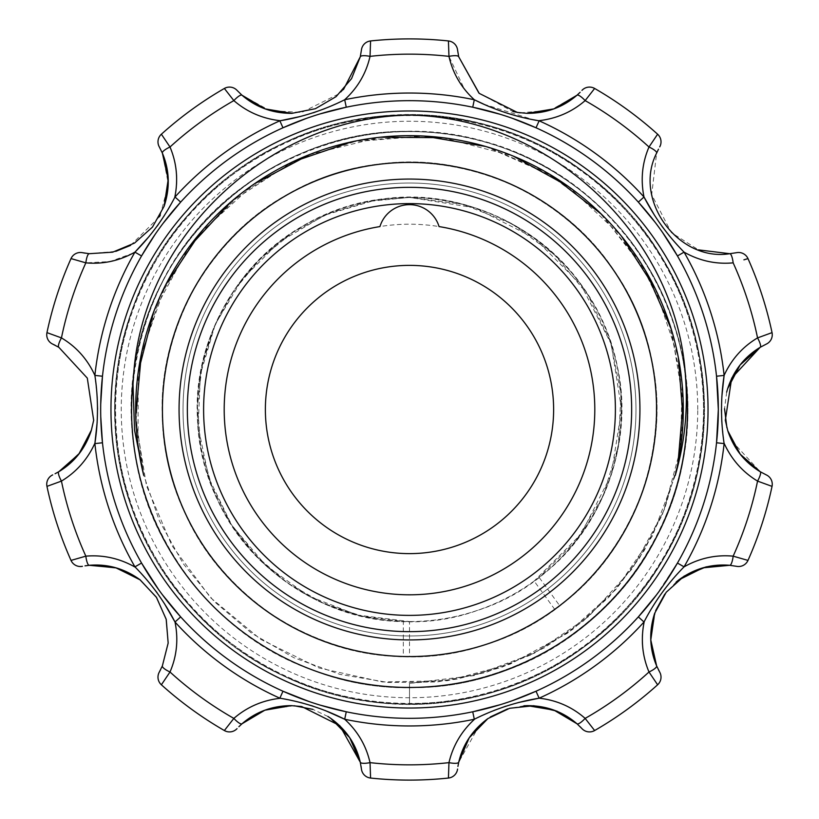 <?xml version="1.0" encoding="UTF-8"?>
<svg xmlns="http://www.w3.org/2000/svg" width="819" height="819" viewBox="0 0 819 819"><rect width="100%" height="100%" fill="white"/><g stroke="black" fill="none" stroke-linecap="round" stroke-linejoin="round"><path stroke-width="0.61" stroke-dasharray="4.09 3.07" d="M675.265 475.389L652.303 536.169L615.591 589.772L567.332 633.292L510.155 664.137L447.328 680.722L382.371 681.961L318.919 667.935L260.606 639.291L210.626 597.757L171.898 545.597L146.499 485.78L135.954 421.683L140.766 356.869L160.739 295.055L194.707 239.65L240.766 193.837L296.335 160.145L358.261 140.499L423.095 136.015L487.141 146.898L546.826 172.604L598.781 211.599L640.059 261.793L668.396 320.249L682.104 383.773L680.528 448.72L663.615 511.466L632.473 568.488L588.707 616.523L534.909 652.948L474.017 675.593L409.5 683.333L409.5 703.92L409.5 683.333L456.255 679.279L501.637 667.352L544.318 647.87L583.015 621.324L616.646 588.585L644.205 550.603L664.813 508.445L677.978 463.39M143.724 475.389L135.739 415.878M141.421 353.685L165.653 284.91M200.225 232.893L254.259 183.927M309.408 154.617L380.231 137.234M442.68 137.684L513.247 156.081M567.966 186.179L621.293 235.923M655.108 288.421L678.357 357.545M683.138 419.809L676.904 468.376L662.192 515.059L639.342 558.343L609.152 596.887L572.624 629.463L530.835 654.954L485.196 672.665L437.141 681.951L388.186 682.483L339.905 674.354L293.878 657.729L251.535 633.148L214.209 601.484L183.18 563.636L159.357 520.864L143.489 474.559M137.981 444.983L138.237 372.072M153.777 311.578L188.687 247.553M231.122 201.73L292.332 161.998M351.412 141.902L423.945 136.046M485.677 146.478L552.692 176.085M601.607 214.363L645.996 271.468M671.293 329.207L683.23 401.873M409.5 115.08C556.367 111.855 691.297 234.173 702.528 380.64C720.096 526.484 611.609 672.757 466.943 698.29C323.515 730.067 167.322 636.445 127.733 494.973C82.054 355.354 159.92 190.725 296.816 137.469C431.285 78.327 602.753 139.67 669.174 270.7C741.215 398.72 696.969 575.378 573.085 654.32C452.743 738.564 272.604 711.844 181.89 596.293C86.261 484.787 95.199 302.897 201.3 201.3C302.897 95.199 484.787 86.261 596.293 181.89C711.844 272.604 738.564 452.743 654.32 573.085C575.378 696.969 398.72 741.215 270.7 669.174C139.67 602.753 78.327 431.285 137.469 296.816C190.725 159.92 355.354 82.054 494.973 127.733C636.435 167.322 730.067 323.515 698.29 466.943C672.757 611.609 526.484 720.096 380.64 702.528C234.173 691.297 111.875 556.367 115.059 409.5C111.875 262.633 234.173 127.703 380.64 116.472C526.484 98.904 672.757 207.391 698.29 352.057C730.067 495.485 636.435 651.678 494.973 691.267C355.354 736.946 190.725 659.08 137.469 522.184C78.327 387.715 139.67 216.247 270.7 149.826C398.72 77.785 575.378 122.031 654.32 245.915C738.564 366.257 711.844 546.396 596.293 637.11C484.787 732.739 302.897 723.801 201.3 617.7C95.199 516.103 86.261 334.213 181.89 222.707C272.604 107.156 452.743 80.436 573.085 164.68C696.969 243.622 741.215 420.28 669.174 548.3C602.753 679.33 431.285 740.673 296.816 681.531C159.92 628.275 82.054 463.646 127.733 324.027C167.322 182.555 323.515 88.933 466.943 120.71C611.609 146.243 720.096 292.516 702.528 438.36C691.297 584.827 556.367 707.145 409.5 703.92M685.483 376.29L685.462 376.29A277.948 277.948 0 0 1 409.5 687.448A277.948 277.948 0 0 1 133.538 376.29C147.154 236.834 279.607 123.567 419.482 131.705C511.629 134.357 600.307 186.497 647.409 265.745C695.659 344.297 700.583 447.051 660.063 529.852C602.221 657.473 440.346 722.041 310.544 669.266C224.16 637.069 157.013 559.131 137.961 468.939C117.598 379.033 146.038 280.17 211.077 214.834C275.153 148.567 373.454 118.233 463.738 136.865C601.74 161.148 704.535 301.873 685.718 440.724C673.075 580.272 541.451 694.492 401.515 687.356C309.347 685.37 220.301 633.865 172.625 554.965C96.673 437.213 130.057 266.175 244.717 185.637C318.56 130.456 420.444 116.216 506.592 149.038C638.943 195.045 717.946 350.378 677.18 484.438C652.968 573.392 581.459 647.338 493.366 674.518C405.681 702.968 304.648 683.619 233.671 624.795C161.855 567.004 122.707 471.867 133.067 380.262C144.707 240.632 275.501 125.461 415.489 131.593C507.667 132.913 597.082 183.784 645.321 262.336C694.686 340.192 701.084 442.864 661.772 526.238C605.763 654.678 444.83 721.559 314.291 670.659C181.613 625.593 101.495 470.833 141.288 336.486C164.865 247.358 235.841 172.901 323.73 145.086C411.21 116.011 512.387 134.633 583.783 192.946C656.009 250.225 695.833 345.075 686.138 436.752C675.501 576.463 545.536 692.567 405.507 687.448C313.319 686.783 223.546 636.558 174.744 558.353C124.816 480.855 117.68 378.235 156.398 294.574C211.486 165.735 371.928 97.696 502.835 147.666C589.885 177.989 658.701 254.463 679.698 344.226C715.622 479.658 631.091 632.053 497.164 673.29C409.899 702.989 308.599 685.104 236.783 627.303C161.967 568.929 121.437 470.413 133.517 376.29M403.327 656.49C278.573 656.173 167.096 548.157 162.807 423.495C152.969 299.14 251.525 179.218 375.43 164.773C498.566 144.83 626.125 233.272 650.634 355.579C680.558 476.678 602.815 611.035 482.913 645.433C364.66 685.134 224.406 618.611 180.344 501.914C131.122 387.285 185.985 242.086 298.7 188.646C408.927 130.241 558.128 173.075 620.577 281.06C687.776 386.148 657.268 538.339 554.719 609.377L559.674 605.691L539.097 577.364C625.03 514.025 647.594 383.241 587.868 294.758C531.951 203.44 403.02 169.891 309.695 222.369C214.117 270.649 170.157 396.416 214.854 493.714C255.17 592.905 376.935 646.979 477.549 610.37C579.698 578.275 643.529 461.332 615.253 358.057C591.605 253.634 480.251 180.477 375.01 200.235C269.011 215.295 187.019 320.311 198.126 426.801C204.484 533.681 302.457 623.976 409.5 621.57L409.5 656.562A247.062 247.062 0 0 1 195.536 285.964A247.062 247.062 0 0 1 623.464 285.964A247.062 247.062 0 0 1 409.5 656.562L403.327 656.49L403.327 621.478L362.469 616.257L323.372 603.286L287.541 582.995L256.316 556.132L230.835 523.771L212.141 487.07L200.86 447.45L197.451 406.419L202.068 365.479L214.465 326.197L234.265 290.09L260.657 258.456L292.639 232.524L329.074 213.298L368.509 201.423L409.5 197.42L475.03 207.831L534.142 237.93L581.07 284.848L611.169 343.97L621.58 409.5L611.179 475.04L581.05 534.131L534.152 581.06L539.097 577.364L576.064 540.704L603.05 496.191L618.386 445.986L620.986 393.55L610.554 342.096L587.868 294.758L554.187 254.484L511.691 223.659L462.899 204.289L409.5 197.42L375.01 200.235L324.682 215.151L279.514 241.922L242.363 279.003L215.397 324.048L200.389 374.355L198.126 426.801L208.886 478.183L231.869 525.378L265.806 565.438L308.497 595.986L357.412 615.038L409.5 621.57L403.327 621.478M439.056 226.576A30.887 30.887 0 0 0 379.944 226.576A185.299 185.299 0 0 0 254.197 510.585A185.299 185.299 0 0 0 564.803 510.585A185.299 185.299 0 0 0 439.056 226.576M409.5 631.654A222.154 222.154 0 0 1 217.107 298.423A222.154 222.154 0 0 1 601.893 298.423A222.154 222.154 0 0 1 409.5 631.654M409.5 615.386A205.886 205.886 0 0 1 231.193 306.552A205.886 205.886 0 0 1 587.807 306.552A205.886 205.886 0 0 1 409.5 615.386M409.5 553.624A144.124 144.124 0 0 1 284.684 337.438A144.124 144.124 0 0 1 534.316 337.438A144.124 144.124 0 0 1 409.5 553.624M554.719 609.377L534.152 581.06M409.5 656.562C284.787 659.367 170.639 554.176 163.237 429.658C150.297 305.589 245.823 183.241 369.318 165.704C491.922 142.68 621.652 227.907 649.211 349.57C682.155 469.881 607.79 606.132 488.789 643.519C371.56 686.168 229.699 623.177 182.729 507.616C130.661 394.256 181.869 247.727 293.212 191.482C401.945 130.344 552.17 169.431 617.301 275.819C687.11 379.197 660.411 532.115 559.674 605.691M183.026 409.5A226.474 226.474 0 0 1 522.737 213.36A226.474 226.474 0 0 1 522.737 605.64A226.474 226.474 0 0 1 183.026 409.5A226.474 226.474 0 0 1 522.737 213.36A226.474 226.474 0 0 1 522.737 605.64A226.474 226.474 0 0 1 183.026 409.5A226.474 226.474 0 0 1 522.737 213.36A226.474 226.474 0 0 1 522.737 605.64A226.474 226.474 0 0 1 183.026 409.5A226.474 226.474 0 0 0 522.737 605.64A226.474 226.474 0 0 0 522.737 213.36A226.474 226.474 0 0 0 183.026 409.5M580.118 726.719L576.986 723.771A10.299 2.529 131.6 0 0 585.145 718.396L594.635 730.538A370.597 370.597 0 0 0 657.616 684.786L648.996 672A10.299 2.529 156.4 0 0 656.633 665.908L658.476 669.788M523.935 705.794L507.606 708.885M490.284 716.973L479.207 725.624L458.722 762.202L457.923 766.42M361.077 766.42L360.278 762.202M344.523 719.287C357.575 731.306 366.073 745.761 370.034 762.643L370.577 778.05A370.597 370.597 0 0 0 448.423 778.05L448.966 762.643C452.794 745.73 461.22 731.285 474.252 719.297M539.025 698.31C556.644 700.368 572.02 707.063 585.145 718.396A355.344 355.344 0 0 0 648.996 672C642.157 656.07 640.478 639.424 643.98 622.071M518.192 702.6L505.835 706.162M493.959 710.462L474.303 719.256L472.737 711.793A308.835 308.835 0 0 1 346.263 711.793A308.835 308.835 0 0 0 472.737 711.793L492.199 707.053M327.928 716.471L312.889 709.367M294.134 705.732L266.093 709.592L242.014 723.771L238.882 726.719M160.524 669.788L162.367 665.908A10.299 2.529 -156.4 0 0 170.004 672L161.384 684.786A370.597 370.597 0 0 0 224.365 730.538L233.855 718.396A10.299 2.529 -131.6 0 0 242.014 723.771M325.082 710.482L313.093 706.142M300.901 702.62L279.852 698.187L282.985 691.226A308.835 308.835 0 0 1 180.661 616.891A308.835 308.835 0 0 0 282.985 691.226A308.835 308.835 0 0 1 180.661 616.891A308.835 308.835 0 0 0 282.985 691.226M170.004 672A355.344 355.344 0 0 0 233.855 718.396C246.888 706.961 262.203 700.225 279.791 698.187M55.078 473.74L58.855 471.672A10.299 2.529 -120.4 0 0 61.445 481.101L46.959 486.373A370.597 370.597 0 0 0 71.018 560.411L85.841 556.152A10.299 2.529 -95.6 0 0 89.271 565.305L85.012 565.857M766.297 344.103L760.145 347.328A10.299 2.529 59.6 0 0 757.555 337.899L772.041 332.627A370.597 370.597 0 0 0 747.982 258.589L743.908 259.838M724.201 375.573C731.592 359.449 742.71 346.887 757.555 337.899A355.344 355.344 0 0 0 733.159 262.848A10.299 2.529 84.4 0 0 729.729 253.695L736.588 252.682M658.476 149.212L656.633 153.092L651.699 194.697L671.365 232.637L698.464 249.867M736.588 566.318L729.729 565.305A10.299 2.529 95.6 0 0 733.159 556.152L747.982 560.411A370.597 370.597 0 0 0 772.041 486.373L757.555 481.101A10.299 2.529 120.4 0 0 760.145 471.672L766.297 474.897M676.207 581.971L664.813 594.082M655.62 610.677L650.593 638.574L656.633 665.908M656.633 153.092A10.299 2.529 23.6 0 0 648.996 147L657.616 134.214A370.597 370.597 0 0 0 594.635 88.462L585.145 100.604A10.299 2.529 48.4 0 0 576.986 95.229L580.118 92.281M457.565 49.959L458.722 56.798M478.92 93.079L512.889 111.558M520.341 112.868L550.747 110.104L576.986 95.229M85.012 253.143L89.271 253.695A10.299 2.529 -84.4 0 0 85.841 262.848L71.018 258.589A370.597 370.597 0 0 0 46.959 332.627L61.445 337.899A10.299 2.529 -59.6 0 0 58.855 347.328L55.078 345.26M472.266 97.84L464.383 89.097L448.966 56.357L448.423 40.95A370.597 370.597 0 0 0 370.577 40.95L370.034 56.357C366.185 73.27 357.739 87.725 344.697 99.744A316.462 316.462 0 0 1 474.303 99.744L472.737 107.207A308.835 308.835 0 0 0 346.263 107.207A308.835 308.835 0 0 1 472.737 107.207A308.835 308.835 0 0 0 346.263 107.207L324.652 112.551M360.278 56.798L361.435 49.959M237.049 90.377L242.014 95.229L269.646 110.534L301.648 112.49L339.742 93.417L343.478 89.547M242.014 95.229A10.299 2.529 -48.4 0 0 233.855 100.604L224.365 88.462A370.597 370.597 0 0 0 161.384 134.214L170.004 147A10.299 2.529 -23.6 0 0 162.367 153.092L159.285 146.877M279.842 120.802C262.193 118.755 246.867 112.019 233.855 100.604A355.344 355.344 0 0 0 170.004 147C176.832 162.94 178.501 179.607 175.01 196.99A316.462 316.462 0 0 1 279.852 120.813L282.985 127.774A308.835 308.835 0 0 0 180.661 202.109A308.835 308.835 0 0 1 282.985 127.774A308.835 308.835 0 0 0 180.661 202.109L167.086 218.161M300.768 116.411L313.247 112.807M324.948 108.569L344.697 99.744L346.263 107.207A308.835 308.835 0 0 1 472.737 107.207M655.108 222.277L662.438 232.289M500.143 114.271L512.07 118.192M306.675 118.284L319.932 113.943M155.067 234.459L162.909 223.567M100.747 416.564L100.717 404.217M162.193 594.471L158.712 589.731M321.202 705.446L309.408 701.668M512.141 700.777L500.491 704.627M663.585 585.042L656.623 594.727M141.544 255.948A308.835 308.835 0 0 0 102.467 376.228A308.835 308.835 0 0 1 141.544 255.948A308.835 308.835 0 0 0 102.467 376.228A308.835 308.835 0 0 1 141.544 255.948L134.93 252.15A316.462 316.462 0 0 0 94.881 375.409L102.467 376.228L100.952 396.191M102.467 442.772A308.835 308.835 0 0 0 141.544 563.052A308.835 308.835 0 0 1 102.467 442.772A308.835 308.835 0 0 0 141.544 563.052A308.835 308.835 0 0 1 102.467 442.772L94.881 443.591A316.462 316.462 0 0 0 134.93 566.85L141.544 563.052L152.211 580.323M718.273 415.632L718.335 409.5A308.835 308.835 0 0 1 255.088 676.955A308.835 308.835 0 0 1 255.088 142.045A308.835 308.835 0 0 1 718.335 409.5L718.007 395.29M721.826 422.082L724.119 443.591L716.533 442.772L718.12 421.038M655.497 596.222L677.456 563.052A308.835 308.835 0 0 0 716.533 442.772A308.835 308.835 0 0 1 677.456 563.052L684.07 566.85C667.956 583.138 654.596 601.525 644 622.01L638.339 616.891A308.835 308.835 0 0 1 536.015 691.226A308.835 308.835 0 0 0 638.339 616.891M497.461 705.538L517.158 698.965M306.47 700.644L320.188 705.139M157.248 587.684L167.588 601.484M100.768 401.719L100.932 422.225M164.107 221.99L151.914 239.128M321.181 113.565L301.259 120.25M512.223 118.253L494.133 112.49M716.533 376.228A308.835 308.835 0 0 0 677.456 255.948L684.07 252.15A316.462 316.462 0 0 1 724.119 375.409L716.533 376.228A308.835 308.835 0 0 0 677.456 255.948L666.83 238.738M663.81 234.265L651.607 217.762M721.846 396.611L721.416 409.664M638.339 202.109A308.835 308.835 0 0 0 536.015 127.774A308.835 308.835 0 0 1 638.339 202.109L644 196.99C640.499 179.556 642.168 162.889 648.996 147A355.344 355.344 0 0 0 585.145 100.604C572.092 112.019 556.756 118.755 539.148 120.813A316.462 316.462 0 0 1 644 196.99M654.668 215.561L661.906 226.239M669.635 236.179L684.07 252.15C699.61 260.882 715.98 264.445 733.159 262.848M536.015 127.774L539.148 120.813M483.691 104.146L533.517 119.769M644 622.01A316.462 316.462 0 0 1 539.148 698.187L536.015 691.226M474.303 719.256A316.462 316.462 0 0 1 344.697 719.256L346.263 711.793A308.835 308.835 0 0 0 472.737 711.793A308.835 308.835 0 0 1 346.263 711.793M282.985 127.774A308.835 308.835 0 0 0 180.661 202.109L175 196.99L164.24 215.694M149.253 236.302L157.228 226.064M279.852 698.187A316.462 316.462 0 0 1 175 622.01L180.661 616.891M164.353 603.48L157.094 592.761M149.355 582.821L134.93 566.85M97.164 422.287L97.584 409.408M97.164 396.816L94.881 375.409M94.799 443.437C87.398 459.561 76.28 472.113 61.445 481.101A355.344 355.344 0 0 0 85.841 556.152C103.122 554.709 119.492 558.333 134.951 567.024M684.049 567.024C699.508 558.333 715.878 554.709 733.159 556.152A355.344 355.344 0 0 0 757.555 481.101C742.649 472.225 731.51 459.746 724.139 443.642M726.668 392.147L724.539 408.701M726.903 427.774L731.695 440.888L760.145 471.672M133.139 253.143L110.053 261.568L85.841 262.848A355.344 355.344 0 0 0 61.445 337.899C76.351 346.775 87.479 359.254 94.861 375.348M89.271 253.695L115.735 251.382M130.59 245.383L159.449 216.738M160.299 215.141L168.386 184.142L162.367 153.092M409.5 197.43A212.07 212.07 0 0 0 225.849 515.53A212.07 212.07 0 0 0 593.151 515.53A212.07 212.07 0 0 0 409.5 197.43A212.07 212.07 0 0 0 225.849 515.53A212.07 212.07 0 0 0 593.151 515.53A212.07 212.07 0 0 0 409.5 197.43M697.747 409.5A288.247 288.247 0 0 0 265.376 159.869A288.247 288.247 0 0 0 265.376 659.131A288.247 288.247 0 0 0 697.747 409.5M370.034 762.643A355.344 355.344 0 0 0 448.966 762.643M448.966 56.357A355.344 355.344 0 0 0 370.034 56.357M724.119 443.591A316.462 316.462 0 0 1 684.07 566.85M224.201 409.5A185.299 185.299 0 0 0 502.149 569.973A185.299 185.299 0 0 0 502.149 249.027A185.299 185.299 0 0 0 224.201 409.5M60.862 470.454L58.855 471.672"/><path stroke-width="1.23" d="M685.483 376.29C676.944 235.411 550.04 117.424 409.5 115.08C268.919 117.424 141.994 235.514 133.538 376.29A277.948 277.948 0 0 0 409.5 687.448A277.948 277.948 0 0 0 685.462 376.29C688.114 409.94 684.715 442.966 675.265 475.389A273.833 273.833 0 0 0 409.5 135.667A273.833 273.833 0 0 0 143.714 475.389L134.551 430.251L133.006 384.275L133.415 377.702M135.739 415.878L141.421 353.685M165.653 284.91L200.225 232.893M254.259 183.927L309.408 154.617M380.231 137.234L442.68 137.684M513.247 156.081L567.966 186.179M621.293 235.923L655.108 288.421M678.357 357.545L683.138 419.809M143.489 474.559L137.981 444.983M138.237 372.072L153.777 311.578M188.687 247.553L231.122 201.73M292.332 161.998L351.412 141.902M423.945 136.046L485.677 146.478M552.692 176.085L601.607 214.363M645.996 271.468L671.293 329.207M683.23 401.873L677.978 463.39M379.944 226.576A30.887 30.887 0 0 1 439.056 226.576A185.299 185.299 0 0 1 564.803 510.585A185.299 185.299 0 0 1 254.197 510.585A185.299 185.299 0 0 1 379.944 226.576M409.5 656.562A247.062 247.062 0 0 1 195.536 285.964A247.062 247.062 0 0 1 623.464 285.964A247.062 247.062 0 0 1 409.5 656.562M409.5 639.926A230.426 230.426 0 0 1 209.94 294.287A230.426 230.426 0 0 1 609.06 294.287A230.426 230.426 0 0 1 409.5 639.926M409.5 631.654A222.154 222.154 0 0 1 217.107 298.423A222.154 222.154 0 0 1 601.893 298.423A222.154 222.154 0 0 1 409.5 631.654M409.5 615.386A205.886 205.886 0 0 1 231.193 306.552A205.886 205.886 0 0 1 587.807 306.552A205.886 205.886 0 0 1 409.5 615.386M409.5 553.624A144.124 144.124 0 0 1 284.684 337.438A144.124 144.124 0 0 1 534.316 337.438A144.124 144.124 0 0 1 409.5 553.624M457.923 766.42L458.722 762.202L469.215 737.817L487.889 718.591L509.653 708.281L533.712 705.722L556.961 711.158L576.986 723.771L581.951 728.623A10.299 10.299 0 0 0 594.635 730.538A10.299 10.299 0 0 1 581.951 728.623L580.118 726.719M659.715 672.123A10.299 10.299 0 0 1 657.616 684.786A10.299 10.299 0 0 0 659.715 672.123L656.633 665.908A10.299 2.529 156.4 0 1 648.996 672L657.616 684.786A10.299 10.299 0 0 0 659.715 672.123L658.476 669.788M581.951 728.623A10.299 10.299 0 0 0 594.635 730.538L585.145 718.396A10.299 2.529 131.6 0 1 576.986 723.771L553.951 710.134L527.293 705.65L523.935 705.794M507.606 708.885L490.284 716.973M594.635 730.538A370.597 370.597 0 0 0 657.616 684.786A370.597 370.597 0 0 1 594.635 730.538M238.882 726.719L242.014 723.771L264.834 710.206L291.236 705.64L301.648 706.541L339.793 725.624L360.278 762.202A10.299 2.529 167.6 0 0 370.034 762.643A10.299 2.529 167.6 0 1 360.278 762.202L361.435 769.041A10.299 10.299 0 0 0 370.577 778.05A10.299 10.299 0 0 1 361.435 769.041L361.077 766.42M457.565 769.041A10.299 10.299 0 0 1 448.423 778.05A10.299 10.299 0 0 0 457.565 769.041A10.299 10.299 0 0 1 448.423 778.05L448.966 762.643A10.299 2.529 -167.6 0 0 458.722 762.202A10.299 2.529 -167.6 0 1 448.966 762.643A355.344 355.344 0 0 1 370.034 762.643C366.206 745.73 357.78 731.285 344.748 719.287M656.623 594.727L638.339 616.891A308.835 308.835 0 0 1 536.015 691.226L539.148 698.187L518.192 702.6M505.835 706.162L493.959 710.462M370.577 778.05A370.597 370.597 0 0 0 448.423 778.05A370.597 370.597 0 0 1 370.577 778.05L370.034 762.643M330.722 718.324C346.202 729.565 356.06 744.184 360.278 762.202L349.652 737.622L330.722 718.324L327.928 716.471M312.889 709.367L294.134 705.732M291.236 705.64C272.287 705.743 255.876 711.783 242.014 723.771A10.299 2.529 -131.6 0 1 233.855 718.396L224.365 730.538A10.299 10.299 0 0 0 237.049 728.623A10.299 10.299 0 0 1 224.365 730.538A370.597 370.597 0 0 1 161.384 684.786L170.004 672A10.299 2.529 -156.4 0 1 162.367 665.908L159.285 672.123A10.299 10.299 0 0 0 161.384 684.786A10.299 10.299 0 0 1 159.285 672.123L160.524 669.788M320.188 705.139L346.263 711.793L344.697 719.256L325.082 710.482M313.093 706.142L300.901 702.62M85.012 565.857L89.271 565.305L115.776 567.762L139.865 579.647L156.347 597.164L166.175 619.225L168.171 642.997L162.367 665.908L168.161 643.11L166.237 619.44L156.521 597.44L140.213 579.913L116.318 567.925L89.957 565.233M771.334 332.862L772.041 332.627A10.299 10.299 0 0 1 766.297 344.103L765.99 344.246M743.908 259.838L747.982 258.589A10.299 10.299 0 0 0 736.588 252.682A10.299 10.299 0 0 1 747.982 258.589A10.299 10.299 0 0 0 736.588 252.682L729.729 253.695C678.101 262.06 632.739 199.631 656.633 153.092L658.476 149.212M698.464 249.867L729.729 253.695A10.299 2.529 84.4 0 1 733.159 262.848A355.344 355.344 0 0 1 757.555 337.899A10.299 2.529 59.6 0 1 760.145 347.328L766.297 344.103A10.299 10.299 0 0 0 772.041 332.627L757.555 337.899C742.649 346.775 731.51 359.254 724.129 375.358M772.041 332.627A370.597 370.597 0 0 0 747.982 258.589A370.597 370.597 0 0 1 772.041 332.627A10.299 10.299 0 0 1 766.297 344.103M662.438 232.289L677.456 255.948L684.07 252.15C699.61 260.882 715.98 264.445 733.159 262.848M718.007 395.29L716.533 376.228A308.835 308.835 0 0 0 677.456 255.948A308.835 308.835 0 0 1 716.533 376.228L718.335 409.5A308.835 308.835 0 0 0 255.088 142.045A308.835 308.835 0 0 0 255.088 676.955A308.835 308.835 0 0 0 718.335 409.5L716.533 442.772L724.119 443.591C720.659 420.792 720.659 398.065 724.119 375.409A316.462 316.462 0 0 0 684.07 252.15C667.874 235.749 654.514 217.363 644 196.99L638.339 202.109L655.108 222.277M659.715 146.877A10.299 10.299 0 0 0 657.616 134.214A10.299 10.299 0 0 1 659.715 146.877A10.299 10.299 0 0 0 657.616 134.214L648.996 147C642.168 162.899 640.499 179.566 643.99 197M580.118 92.281L576.986 95.229A10.299 2.529 48.4 0 1 585.145 100.604A355.344 355.344 0 0 1 648.996 147A10.299 2.529 23.6 0 1 656.633 153.092M654.637 613.359C648.843 631.459 649.508 648.976 656.633 665.908L650.788 639.946L654.637 613.359L666.205 592.27L684.152 576.105L706.142 566.861L729.729 565.305L736.588 566.318A10.299 10.299 0 0 0 747.982 560.411L733.159 556.152A10.299 2.529 95.6 0 1 729.729 565.305L703.019 567.823L678.787 579.913L676.207 581.971M724.191 443.437C731.592 459.551 742.71 472.113 757.555 481.101L772.041 486.373A10.299 10.299 0 0 0 766.297 474.897L760.145 471.672A10.299 2.529 120.4 0 1 757.555 481.101A355.344 355.344 0 0 1 733.159 556.152C715.898 554.576 699.549 558.128 684.121 566.82M736.588 566.318A10.299 10.299 0 0 0 747.982 560.411A370.597 370.597 0 0 0 772.041 486.373A10.299 10.299 0 0 0 766.297 474.897M664.813 594.082L655.62 610.677M644.154 621.928C640.663 639.322 642.28 656.009 648.996 672A355.344 355.344 0 0 1 585.145 718.396C572.112 706.961 556.797 700.225 539.199 698.187M655.497 596.222L638.339 616.891L644 622.01C654.596 601.525 667.956 583.138 684.07 566.85A316.462 316.462 0 0 0 724.119 443.591M727.774 430.743C733.763 448.607 744.553 462.254 760.145 471.672L740.284 454.279L727.774 430.743L725.327 420.28L731.684 378.112L760.145 347.328L740.13 364.926L727.62 388.749L726.668 392.147M581.951 90.377A10.299 10.299 0 0 1 594.635 88.462A10.299 10.299 0 0 0 581.951 90.377A10.299 10.299 0 0 1 594.635 88.462L585.145 100.604C572.031 111.927 556.674 118.612 539.056 120.669M527.16 113.339C546.345 113.38 562.95 107.34 576.986 95.229L553.89 108.876L527.16 113.339L517.352 112.438L479.217 93.366L458.722 56.798L457.606 50.287M458.722 56.798A10.299 2.529 -12.4 0 0 448.966 56.357A10.299 2.529 -12.4 0 1 458.722 56.798L478.92 93.079M512.889 111.558L520.341 112.868M657.616 134.214A370.597 370.597 0 0 0 594.635 88.462A370.597 370.597 0 0 1 657.616 134.214M82.412 252.682A10.299 10.299 0 0 0 71.018 258.589L85.841 262.848A10.299 2.529 -84.4 0 1 89.271 253.695L82.412 252.682A10.299 10.299 0 0 0 71.018 258.589A10.299 10.299 0 0 1 82.412 252.682L85.012 253.143M55.078 345.26L52.703 344.103A10.299 10.299 0 0 1 46.959 332.627A10.299 10.299 0 0 0 52.703 344.103L58.855 347.328L87.305 378.112L93.673 420.28L91.267 430.599L78.757 454.217L58.855 471.672L55.078 473.74M52.703 474.897A10.299 10.299 0 0 0 46.959 486.373A10.299 10.299 0 0 1 52.703 474.897A10.299 10.299 0 0 0 46.959 486.373L61.445 481.101A10.299 2.529 -120.4 0 1 58.855 471.672L78.921 454.002L91.421 430.088L93.663 420.27L87.305 378.112L58.855 347.328A10.299 2.529 -59.6 0 1 61.445 337.899L46.959 332.627A10.299 10.299 0 0 0 52.703 344.103M71.018 258.589A370.597 370.597 0 0 0 46.959 332.627A370.597 370.597 0 0 1 71.018 258.589M82.412 566.318A10.299 10.299 0 0 1 71.018 560.411A10.299 10.299 0 0 0 82.412 566.318A10.299 10.299 0 0 1 71.018 560.411L85.841 556.152A355.344 355.344 0 0 1 61.445 481.101C76.28 472.113 87.398 459.561 94.799 443.437M140.213 579.913C124.723 568.621 107.739 563.748 89.271 565.305A10.299 2.529 -95.6 0 1 85.841 556.152C103.122 554.709 119.492 558.333 134.951 567.024M46.959 486.373A370.597 370.597 0 0 0 71.018 560.411A370.597 370.597 0 0 1 46.959 486.373M448.433 41.687L448.423 40.95A10.299 10.299 0 0 1 457.565 49.959A10.299 10.299 0 0 0 448.423 40.95L448.966 56.357C452.794 73.249 461.22 87.684 474.252 99.683M344.748 99.683C357.78 87.684 366.216 73.249 370.034 56.357A10.299 2.529 12.4 0 0 360.278 56.798A10.299 2.529 12.4 0 1 370.034 56.357L370.577 40.95A10.299 10.299 0 0 0 361.435 49.959A10.299 10.299 0 0 1 370.577 40.95A10.299 10.299 0 0 0 361.435 49.959L360.278 56.798L351.566 78.614L336.118 96.622L315.366 108.722L291.892 113.339L265.131 108.886L242.014 95.229L237.049 90.377A10.299 10.299 0 0 0 224.365 88.462A10.299 10.299 0 0 1 237.049 90.377A10.299 10.299 0 0 0 224.365 88.462L233.855 100.604A10.299 2.529 -48.4 0 1 242.014 95.229C256.06 107.361 272.686 113.391 291.892 113.339M343.478 89.547L360.278 56.798M533.517 119.769L539.148 120.813C516.523 117.107 494.911 110.084 474.303 99.744A316.462 316.462 0 0 0 344.697 99.744C324.089 110.074 302.477 117.097 279.852 120.813L300.768 116.411M313.247 112.807L324.948 108.569M159.285 146.877A10.299 10.299 0 0 1 161.384 134.214A10.299 10.299 0 0 0 159.285 146.877L162.367 153.092A10.299 2.529 -23.6 0 1 170.004 147L161.384 134.214A370.597 370.597 0 0 1 224.365 88.462M174.836 197.031C178.327 179.637 176.709 162.961 170.004 147A355.344 355.344 0 0 1 233.855 100.604C246.959 111.927 262.326 118.612 279.944 120.669M448.423 40.95A370.597 370.597 0 0 0 370.577 40.95A370.597 370.597 0 0 1 448.423 40.95M483.691 104.146L474.303 99.744L472.737 107.207L500.143 114.271M512.07 118.192L536.015 127.774A308.835 308.835 0 0 1 638.339 202.109L651.607 217.762M162.909 223.567L180.661 202.109L175 196.99A316.462 316.462 0 0 1 279.852 120.813L282.985 127.774L306.675 118.284M319.932 113.943L346.263 107.207L344.697 99.744M175 196.99C164.404 217.475 151.044 235.862 134.93 252.15L141.544 255.948L155.067 234.459M149.253 236.302L134.93 252.15A316.462 316.462 0 0 0 94.881 375.409C98.341 398.198 98.341 420.925 94.881 443.591L102.467 442.772L100.747 416.564M100.717 404.217L102.467 376.228L94.881 375.409M167.588 601.484L180.661 616.891L162.193 594.471M158.712 589.731L141.544 563.052L134.93 566.85C151.126 583.251 164.486 601.637 175 622.01L164.353 603.48M346.263 711.793L321.202 705.446M309.408 701.668L282.985 691.226L279.852 698.187C302.61 701.944 324.222 708.967 344.697 719.256A316.462 316.462 0 0 0 474.303 719.256C494.922 708.916 516.533 701.893 539.148 698.187A316.462 316.462 0 0 0 644 622.01M517.158 698.965L536.015 691.226L512.141 700.777M500.491 704.627L472.737 711.793L474.303 719.256M684.07 566.85L677.456 563.052A308.835 308.835 0 0 0 716.533 442.772A308.835 308.835 0 0 1 677.456 563.052L663.585 585.042M716.533 376.228L724.119 375.409L721.846 396.611M654.668 215.561L644 196.99A316.462 316.462 0 0 0 539.148 120.813L536.015 127.774L512.223 118.253M180.661 616.891L175 622.01A316.462 316.462 0 0 0 279.852 698.187M94.861 375.358C87.49 359.254 76.351 346.775 61.445 337.899A355.344 355.344 0 0 1 85.841 262.848C103.081 264.424 119.42 260.862 134.848 252.18M164.117 206.286C170.168 187.991 169.584 170.26 162.367 153.092L168.212 179.381L164.117 206.286L152.447 227.119L134.541 243.069L112.674 252.17L89.271 253.695M718.12 421.038L718.273 415.632M492.199 707.053L497.461 705.538M282.985 691.226L306.47 700.644M152.211 580.323L157.248 587.684M100.952 396.191L100.768 401.719M100.932 422.225L102.467 442.772M167.086 218.161L164.107 221.99M151.914 239.128L141.544 255.948M324.652 112.551L321.181 113.565M301.259 120.25L282.985 127.774M494.133 112.49L472.737 107.207M666.83 238.738L663.81 234.265M721.416 409.664L721.826 422.082M661.906 226.239L669.635 236.179M157.228 226.064L164.24 215.694M157.094 592.761L149.355 582.821M134.93 566.85A316.462 316.462 0 0 1 94.881 443.591L97.164 422.287M97.584 409.408L97.164 396.816M175.02 622.071C178.522 639.424 176.843 656.07 170.004 672C176.843 656.07 178.522 639.424 175.02 622.061M724.539 408.701L726.903 427.774M474.293 99.734L472.266 97.84M134.91 252.15L133.139 253.143M115.735 251.382L130.59 245.383M159.449 216.738L160.299 215.141M279.975 698.31C262.356 700.368 246.98 707.063 233.855 718.396A355.344 355.344 0 0 1 170.004 672M474.467 719.287C461.425 731.306 452.927 745.761 448.966 762.643M708.036 409.5A298.536 298.536 0 0 1 260.227 668.038A298.536 298.536 0 0 1 260.227 150.962A298.536 298.536 0 0 1 708.036 409.5M161.384 684.786A370.597 370.597 0 0 0 224.365 730.538A10.299 10.299 0 0 0 237.049 728.623M370.034 56.357A355.344 355.344 0 0 1 448.966 56.357M536.015 127.774A308.835 308.835 0 0 1 638.339 202.109M638.339 616.891A308.835 308.835 0 0 1 536.015 691.226M527.293 705.65C546.416 705.64 562.991 711.68 576.986 723.771M91.267 430.599C85.299 448.525 74.488 462.223 58.855 471.672M678.787 579.913C694.277 568.621 711.261 563.748 729.729 565.305M727.62 388.749C733.558 370.659 744.399 356.849 760.145 347.328M91.421 430.088L79.576 453.163L60.862 470.454M89.271 565.305C107.586 563.759 124.447 568.54 139.865 579.647M458.722 762.202C462.899 744.348 472.624 729.821 487.889 718.591"/></g></svg>
